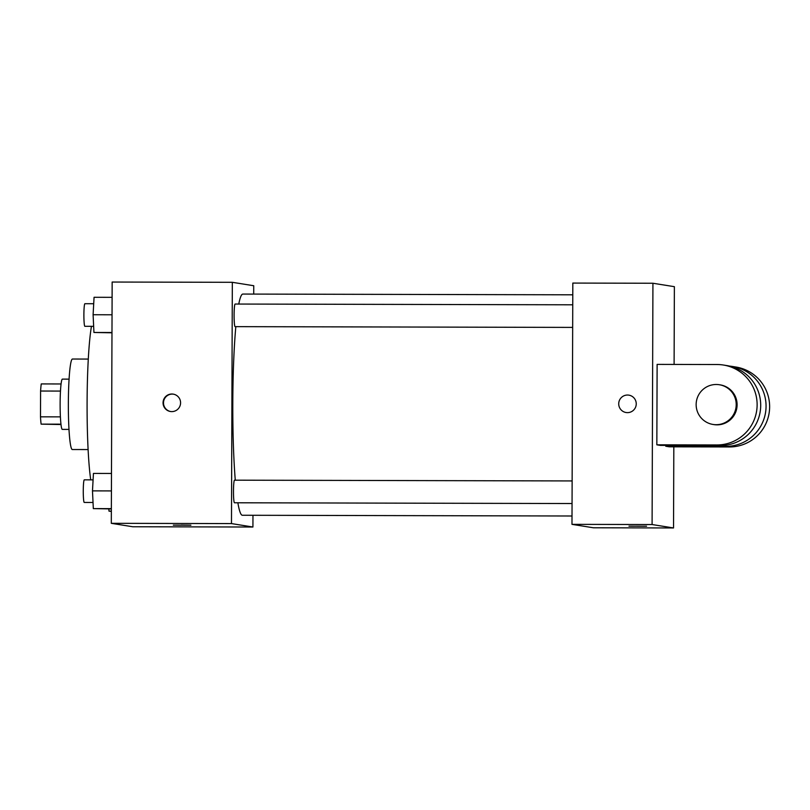 <?xml version="1.0" encoding="UTF-8"?>
<svg xmlns="http://www.w3.org/2000/svg" width="810" height="810" viewBox="0 0 810 810"><rect width="100%" height="100%" fill="white"/><g stroke="black" fill="none" stroke-linecap="round" stroke-linejoin="round"><path stroke-width="1.21" d="M60.993 424.541L41.118 424.136A23.885 2.126 90.1 0 1 40.5 416.826L40.591 391.027A23.885 2.126 90.1 0 1 41.259 383.92L61.084 383.97M60.953 424.177L41.118 424.136M60.487 391.078L40.591 391.027M60.396 416.867L40.5 416.826M68.972 429.411L62.309 429.391A25.14 2.238 -89.9 0 1 62.269 429.391A25.14 2.238 -89.9 0 1 60.122 404.079A25.14 2.238 -89.9 0 1 62.421 379.12L69.083 379.141M88.098 449.56L72.272 449.53A45.249 4.02 -89.9 0 1 72.222 449.52A45.249 4.02 -89.9 0 1 68.354 403.957A45.249 4.02 -89.9 0 1 72.475 359.033L88.31 359.073M90.73 479.854A87.956 7.816 -89.9 0 1 87.095 401.78A87.956 7.816 -89.9 0 1 91.469 326.319M252.963 515.281L252.923 527.016L132.749 526.753L111.304 523.321L112.155 282.042L232.328 282.305L253.763 285.738L253.732 294.091M252.923 527.016L231.478 523.584L111.304 523.321M181.329 525.042L190.907 525.194L181.329 525.042M235.831 326.643A110.595 9.831 90.1 0 0 232.794 403.086A110.595 9.831 90.1 0 0 235.275 480.178M237.867 502.787A110.595 9.831 90.1 0 0 242.372 515.261L572.002 516M572.781 294.81L242.868 294.06A110.595 9.831 90.1 0 0 238.768 304.054M231.478 523.584L232.328 282.305M572.133 480.938L234.515 480.178A11.3 1.002 90.1 0 0 233.482 491.316A11.3 1.002 90.1 0 0 234.465 502.777L572.052 503.536M572.66 327.402L235.082 326.643A11.3 1.002 -89.9 0 1 234.1 315.343A11.3 1.002 -89.9 0 1 235.133 304.044L572.741 304.803M180.579 402.833A8.799 8.758 99.1 0 1 170.424 411.5A8.799 8.758 99.1 0 1 163.164 401.426A8.799 8.758 99.1 0 1 173.208 394.126A8.799 8.758 99.1 0 1 180.579 402.833M170.647 411.531A8.799 8.758 99.1 0 1 163.61 401.497A8.799 8.758 99.1 0 1 173.431 394.166M190.907 525.194L173.32 525.133M673.819 446.826L673.535 527.958L593.416 527.786L571.981 524.353L572.822 283.075L652.931 283.247L674.376 286.679L674.102 364.429M111.972 332.799L93.94 332.475L93.099 314.736L94.061 297.29L112.094 297.331M111.972 332.515L93.94 332.475M112.033 314.786L93.099 314.736M93.707 303.73L84.908 303.709A11.3 1.002 90.1 0 0 83.886 314.847A11.3 1.002 90.1 0 0 84.858 326.308L93.646 326.329M111.355 508.933L93.322 508.609L92.482 490.87L93.444 473.425L111.486 473.465M111.355 508.65L93.322 508.609M111.426 490.921L92.482 490.87M93.089 479.864L84.301 479.844A11.3 1.002 90.1 0 0 83.268 490.981A11.3 1.002 90.1 0 0 84.25 502.443L93.028 502.463M111.345 511.404L108.975 511.12L108.874 508.933M111.355 511.12L108.975 511.12M628.864 395.148A8.799 8.758 -80.9 0 0 618.83 402.449A8.799 8.758 -80.9 0 0 626.089 412.523A8.799 8.758 99.1 0 1 618.83 402.449A8.799 8.758 99.1 0 1 628.864 395.148A8.799 8.758 99.1 0 1 636.214 404.544A8.799 8.758 99.1 0 1 626.089 412.523M673.535 527.958L652.09 524.536L571.981 524.353L572.822 283.075M652.09 524.536L652.931 283.247M646.542 526.206L628.975 526.156L646.542 526.206M593.416 527.786L571.981 524.353M628.985 526.156L646.572 526.216M723.421 365.026L726.995 365.604A40.216 40.054 -80.9 0 1 760.57 408.534A40.216 40.054 -80.9 0 1 720.505 445.53L660.413 445.389L656.839 444.822L657.123 364.389L717.204 364.53A40.216 40.054 99.1 0 1 756.996 407.957A40.216 40.054 99.1 0 1 716.931 444.953L656.839 444.822M729.658 366.12A40.216 40.054 99.1 0 1 732.351 366.454L735.926 367.031A40.216 40.054 99.1 0 1 769.5 409.961A40.216 40.054 99.1 0 1 729.435 446.958L669.344 446.816L665.769 446.249L665.779 445.399M732.351 366.454A40.216 40.054 99.1 0 1 765.926 409.394A40.216 40.054 99.1 0 1 725.861 446.381L665.769 446.249M719.351 384.74L720.242 384.882A20.108 20.027 99.1 0 1 737.1 404.787A20.108 20.027 99.1 0 1 713.894 424.602L713.003 424.45A20.108 20.027 99.1 0 1 696.397 401.436A20.108 20.027 99.1 0 1 719.351 384.74A20.108 20.027 99.1 0 1 736.209 404.646A20.108 20.027 99.1 0 1 713.003 424.45M720.505 445.53L716.931 444.953M729.435 446.958L725.861 446.381"/></g></svg>

